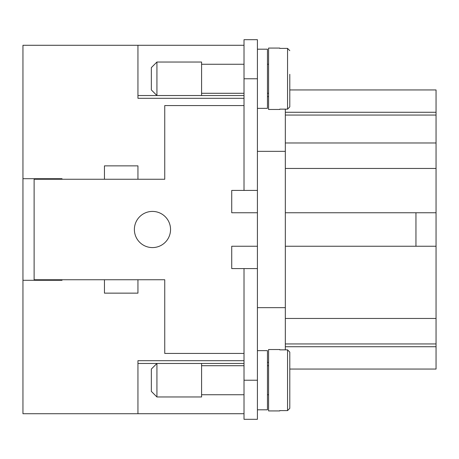 <?xml version="1.0" encoding="UTF-8"?>
<svg xmlns="http://www.w3.org/2000/svg" width="459" height="459" viewBox="0 0 459 459"><rect width="100%" height="100%" fill="white"/><g stroke="black" fill="none" stroke-linecap="round" stroke-linejoin="round"><path stroke-width="0.69" d="M152.463 211.415A18.085 18.085 0 0 1 170.547 229.5A18.085 18.085 0 0 1 152.463 247.585A18.085 18.085 0 0 1 134.378 229.5A18.085 18.085 0 0 1 152.463 211.415M257.413 246.248L231.732 246.248L231.732 268.578L244.016 268.578L244.016 419.302L257.413 419.302L257.413 190.422L231.732 190.422L231.732 212.752L257.413 212.752M244.016 353.43L164.747 353.43L164.747 279.743L137.947 279.743L137.947 293.14L104.451 293.14L104.451 279.743L34.115 279.743L34.115 179.257L104.451 179.257L104.451 165.86L137.947 165.86L137.947 179.257L164.747 179.257L164.747 105.57L244.016 105.57M257.413 307.656L285.326 307.656L285.326 109.15M257.413 151.344L285.326 151.344M285.326 349.85L285.326 307.656M267.459 362.363L268.578 362.363M267.459 96.637L268.578 96.637M257.413 190.422L257.413 39.698L244.016 39.698L244.016 190.422M257.413 49.188L267.459 49.188L267.459 108.358L257.413 108.358M285.326 212.752L415.952 212.752L415.952 246.248L285.326 246.248M285.326 142.973L436.05 142.973L436.05 89.941L289.79 89.941L289.79 83.24L289.79 89.941M285.326 115.06L436.05 115.06M279.743 349.85L279.743 349.523L279.743 349.85L287.558 349.85L289.79 352.11L289.79 375.76L289.79 369.059L436.05 369.059L436.05 142.973M285.326 346.729L436.05 346.729M285.326 112.271L436.05 112.271M285.326 343.94L436.05 343.94M415.952 246.248L436.05 246.248M415.952 212.752L436.05 212.752M289.79 384.694L289.79 408.344L289.79 384.694M268.578 93.286L267.459 93.286M267.459 64.26L268.578 64.26M279.743 109.477L279.743 109.15L279.743 109.477L268.578 109.477L268.578 48.069L279.743 48.069L279.743 48.396L279.743 48.069M279.743 109.15L287.558 109.15L289.79 106.89L289.79 74.306M289.79 50.656L287.558 48.396L279.743 48.396M289.79 83.24L289.79 106.89M104.451 279.743L137.947 279.743M137.947 179.257L104.451 179.257M47.512 280.3L47.512 279.743M47.512 179.257L47.512 178.7M34.115 178.7L34.115 179.257M34.115 279.743L34.115 280.3M244.016 365.714L201.587 365.714M201.587 394.74L244.016 394.74M156.926 363.476L201.587 363.476L201.587 396.972L156.926 396.972L151.344 391.389L151.344 369.059L156.926 363.476L156.926 396.972M244.016 413.708L137.947 413.708M137.947 363.465L244.016 363.465M257.413 268.578L244.016 268.578M257.413 409.812L267.459 409.812L267.459 350.642L257.413 350.642M268.578 365.714L267.459 365.714M267.459 394.74L268.578 394.74M279.743 349.523L268.578 349.523L268.578 410.931L279.743 410.931L279.743 410.604L279.743 410.931M279.743 410.604L287.558 410.604L289.79 408.344L289.79 352.11M244.016 93.286L201.587 93.286M201.587 64.26L244.016 64.26M156.926 95.524L201.587 95.524L201.587 62.028L156.926 62.028L156.926 95.524L151.344 89.941L151.344 67.611L156.926 62.028M137.947 95.535L244.016 95.535M244.016 45.292L137.947 45.292M244.016 98.312L137.947 98.312L137.947 45.28L244.016 45.28M244.016 413.72L137.947 413.72L137.947 360.688L244.016 360.688M62.028 280.3L62.028 279.743L62.028 280.3L22.95 280.3L22.95 45.28L137.947 45.28M22.95 178.7L62.028 178.7L62.028 179.257L62.028 178.7M137.947 413.72L22.95 413.72L22.95 280.3M285.326 168.453L436.05 168.453M285.326 318.46L436.05 318.46M287.558 109.15L287.558 48.396M257.413 380.224L244.016 380.224M287.558 349.85L287.558 410.604M257.413 78.776L244.016 78.776"/></g></svg>
